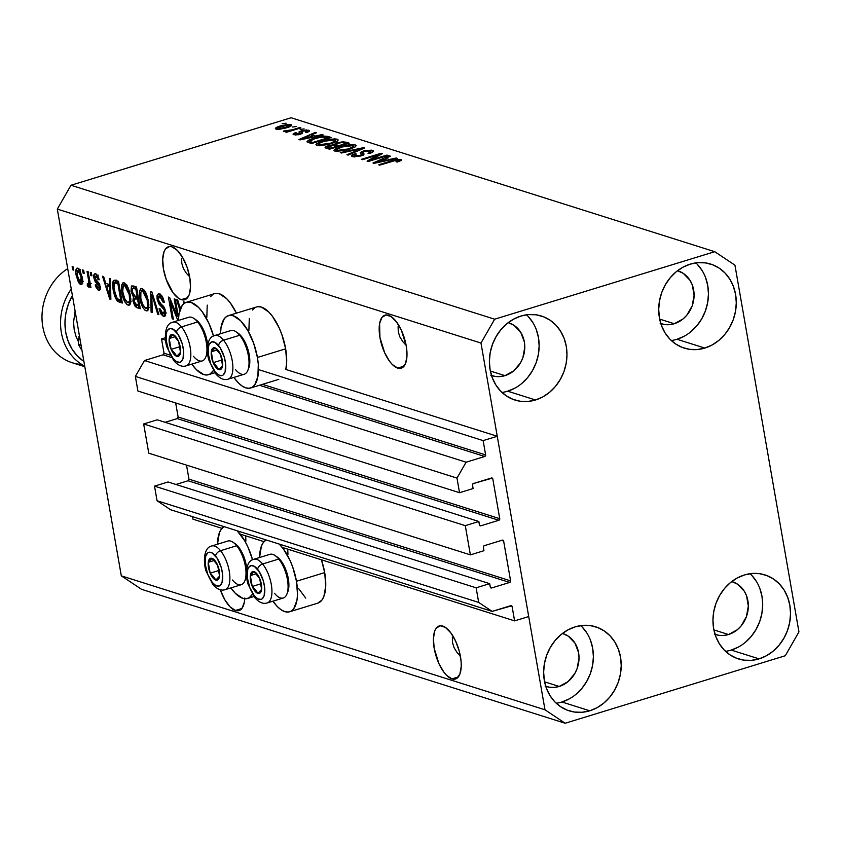 <?xml version="1.0" encoding="UTF-8"?>
<svg xmlns="http://www.w3.org/2000/svg" width="841" height="841" viewBox="0 0 841 841"><rect width="100%" height="100%" fill="white"/><g stroke="black" fill="none" stroke-linecap="round" stroke-linejoin="round"><path stroke-width="1.26" d="M165.351 337.756L161.525 338.923L165.561 340.206L161.525 338.923L164.027 353.22L170.197 355.175L164.027 353.22L161.525 338.923L165.351 337.756M258.492 369.577L483.144 440.61L497.252 436.279L285.803 369.43L497.252 436.279L528.716 616.548L514.608 620.879L512.106 606.582L510.003 605.909L512.106 606.582L511.622 605.804L492.143 611.386L478.687 602.419L476.132 587.817L489.672 583.654L490.44 587.523L491.617 587.975L509.678 582.435L188.069 480.758A1.304 1.135 107.5 0 0 188.973 479.16L510.592 580.847L503.643 541.068L501.541 540.395L503.643 541.068L502.298 540.164L484.237 545.704L483.333 546.797L483.932 550.718L470.382 554.871L148.762 453.183L143.664 423.969L465.283 525.657L478.823 521.494L479.591 525.362L480.768 525.814L498.829 520.274L177.22 418.597A1.304 1.135 107.5 0 0 178.124 416.999L499.743 518.687L492.794 478.907L490.692 478.235L492.794 478.907L492.311 478.13L473.388 483.543L472.484 484.626L473.084 488.547L459.533 492.71L456.989 478.098L466.103 462.203L484.721 456.495L259.459 385.273L484.721 456.495L485.635 454.907L483.144 440.61L258.492 369.577M262.476 384.348L485.635 454.907A1.304 1.135 -72.5 0 1 484.721 456.495L466.103 462.203L144.484 360.526L466.103 462.203L456.989 478.098L135.369 376.411L456.989 478.098L459.533 492.71L137.913 391.023L459.533 492.71L473.084 488.547L472.484 485.131A1.304 1.135 -72.5 0 1 473.388 483.543L491.449 478.003A1.304 1.135 -72.5 0 1 492.794 478.907L499.743 518.687A1.304 1.135 -72.5 0 1 498.829 520.274L177.22 418.597L165.099 422.308L177.22 418.597L178.124 416.999L499.743 518.687L498.829 520.274L480.768 525.814A1.304 1.135 -72.5 0 1 479.423 524.921L478.823 521.494L157.214 419.817L478.823 521.494L465.283 525.657L470.382 554.871L148.762 453.183L143.664 423.969L465.283 525.657L470.382 554.871L483.932 550.718L483.333 547.291A1.304 1.135 -72.5 0 1 484.237 545.704L502.298 540.164A1.304 1.135 -72.5 0 1 503.643 541.068L510.592 580.847A1.304 1.135 -72.5 0 1 509.678 582.435L188.069 480.758L175.948 484.469L188.069 480.758L188.973 479.16L510.592 580.847L509.678 582.435L491.617 587.975A1.304 1.135 -72.5 0 1 490.271 587.081L489.672 583.654L168.063 481.977L489.672 583.654L476.132 587.817L154.513 486.13L476.132 587.817L478.687 602.419L157.067 500.742L478.687 602.419L492.143 611.386L170.523 509.709L492.143 611.386L510.76 605.678A1.304 1.135 -72.5 0 1 512.106 606.582L514.608 620.879L282.229 547.407L514.608 620.879L528.716 616.548L497.252 436.279L483.144 440.61L485.635 454.907L262.476 384.348M163.112 354.807A1.304 1.135 107.5 0 0 164.027 353.22L163.112 354.807L144.484 360.526L135.369 376.411L137.913 391.023L135.369 376.411L144.484 360.526L163.112 354.807L171.501 357.467L163.112 354.807M175.674 402.965L178.124 416.999L175.674 402.965M479.664 525.467L480.768 525.814L479.664 525.467M157.214 419.817L143.664 423.969L157.214 419.817M186.523 465.126L188.973 479.16L186.523 465.126M490.513 587.628L491.617 587.975L490.513 587.628M168.063 481.977L154.513 486.13L157.067 500.742L170.523 509.709L157.067 500.742L154.513 486.13L168.063 481.977M192.547 516.668L192.988 519.191L221.95 528.348L192.988 519.191L192.547 516.668M240.179 534.109L264.011 541.646L240.179 534.109M442.723 626.061A27.732 11.827 73 0 1 459.68 652.837A27.732 11.827 73 0 1 455.465 679.002A27.732 11.827 73 0 1 451.943 678.908L458.324 676.942L451.943 678.908L446.56 675.302L443.859 672.138L438.96 663.707L434.187 648.327L433.42 638.54L434.776 630.866L436.195 628.206L440.242 625.767L445.373 627.386L450.797 632.831L455.696 641.263L459.323 651.407L461.12 661.709L461.236 666.429L459.88 674.104L456.621 678.487L451.943 678.908A27.732 11.827 73 0 1 434.976 652.132A27.732 11.827 73 0 1 439.202 625.967A27.732 11.827 73 0 1 442.723 626.061M388.479 315.259A27.732 11.827 73 0 1 405.436 342.024A27.732 11.827 73 0 1 401.22 368.2A27.732 11.827 73 0 1 397.698 368.095L404.079 366.14L397.698 368.095L392.316 364.5L389.614 361.336L384.715 352.905L379.943 337.525L379.596 323.543L381.951 317.404L385.998 314.955L391.128 316.584L396.553 322.019L401.451 330.46L406.235 345.84L406.991 355.627L405.635 363.301L402.376 367.675L397.698 368.095A27.732 11.827 73 0 1 380.731 341.33A27.732 11.827 73 0 1 384.957 315.165A27.732 11.827 73 0 1 388.479 315.259M244.731 598.75A27.732 11.827 73 0 1 238.991 610.566A27.732 11.827 73 0 1 235.469 610.461L241.851 608.506L235.469 610.461L230.087 606.866L224.82 599.791L220.279 589.73A27.732 11.827 73 0 0 235.469 610.461L237.94 610.766L241.998 608.316L244.353 602.177L244.763 597.993M172.006 246.823A27.732 11.827 73 0 1 188.962 273.588A27.732 11.827 73 0 1 184.747 299.753A27.732 11.827 73 0 1 181.225 299.659L187.606 297.703L181.225 299.659L178.576 298.345L173.141 292.899L166.234 279.506L163.469 269.088L162.712 259.291L164.058 251.617L165.477 248.968L169.525 246.518L172.006 246.823L177.388 250.418L182.644 257.493L186.996 266.965L189.761 277.393L190.518 287.191L189.172 294.855L185.903 299.238L181.225 299.659A27.732 11.827 73 0 1 164.258 272.894A27.732 11.827 73 0 1 168.484 246.718A27.732 11.827 73 0 1 172.006 246.823M491.512 375.517A27.732 24.074 -72.5 0 0 491.996 375.675A27.732 24.074 -72.5 0 0 504.968 375.654L513.798 370.828L520.579 362.713L522.86 357.793L524.784 347.175L524.342 341.877L520.747 332.332L514.051 325.351L508.227 322.639A27.732 24.074 -72.5 0 1 508.721 322.786A27.732 24.074 -72.5 0 1 524.7 349.183A27.732 24.074 -72.5 0 1 504.968 375.654L490.345 371.028L504.968 375.654L500.195 376.579L495.433 376.453L490.86 375.286M545.756 686.319A27.732 24.074 -72.5 0 0 546.24 686.487A27.732 24.074 -72.5 0 0 559.212 686.456L568.043 681.63L574.823 673.515L577.105 668.595L579.029 657.977L578.587 652.679L574.992 643.134L568.295 636.153L562.471 633.441A27.732 24.074 -72.5 0 1 562.965 633.588A27.732 24.074 -72.5 0 1 578.944 659.985A27.732 24.074 -72.5 0 1 559.212 686.456L544.59 681.83L559.212 686.456L554.44 687.381L549.678 687.255L545.105 686.088M715.06 634.398A27.732 24.074 -72.5 0 0 715.544 634.566A27.732 24.074 -72.5 0 0 728.516 634.534L737.347 629.709L741.068 625.998L746.409 616.674L748.332 606.056L746.535 595.743L744.306 591.212L737.61 584.232L731.775 581.52A27.732 24.074 -72.5 0 1 732.269 581.667A27.732 24.074 -72.5 0 1 748.259 608.064A27.732 24.074 -72.5 0 1 728.516 634.534L713.893 629.909L728.516 634.534L723.754 635.46L718.992 635.333L714.419 634.167M660.816 323.596A27.732 24.074 -72.5 0 0 661.299 323.753A27.732 24.074 -72.5 0 0 674.272 323.732L683.102 318.907L686.824 315.196L692.175 305.872L694.088 295.254L692.29 284.941L690.062 280.41L683.365 273.43L677.531 270.718A27.732 24.074 -72.5 0 1 678.025 270.865A27.732 24.074 -72.5 0 1 694.014 297.262A27.732 24.074 -72.5 0 1 674.272 323.732L659.649 319.107L674.272 323.732L669.51 324.658L664.747 324.531L660.174 323.365M671.307 340.531A44.047 38.223 107.5 0 0 676.984 339.27L704.821 348.069A44.047 38.223 -72.5 0 1 684.217 348.111A44.047 38.223 -72.5 0 1 658.829 306.198A44.047 38.223 -72.5 0 1 690.177 264.148L682.881 267.238L676.153 271.822L670.245 277.719L665.378 284.7L661.751 292.51L659.502 300.847L658.703 309.383L659.407 317.793L661.562 325.751L665.105 332.962L669.888 339.133L675.733 344.043L682.419 347.491L689.683 349.351L697.252 349.541L704.821 348.069L712.106 344.989L718.845 340.405L724.753 334.508L729.61 327.517L733.236 319.706L735.497 311.38L736.285 302.844L735.591 294.434L733.426 286.466L729.893 279.265L725.1 273.083L719.255 268.184L712.569 264.736L705.305 262.876L697.746 262.676L690.177 264.148A44.047 38.223 -72.5 0 1 710.771 264.106A44.047 38.223 -72.5 0 1 736.169 306.029A44.047 38.223 -72.5 0 1 704.821 348.069L676.984 339.27A44.047 38.223 107.5 0 0 706.997 305.704A44.047 38.223 107.5 0 0 695.854 262.886M725.552 651.333A44.047 38.223 107.5 0 0 731.228 650.072L759.066 658.871A44.047 38.223 -72.5 0 1 738.461 658.923A44.047 38.223 -72.5 0 1 713.073 617A44.047 38.223 -72.5 0 1 744.422 574.96L737.126 578.04L730.398 582.624L724.49 588.521L719.623 595.512L715.996 603.323L713.746 611.649L712.947 620.185L713.641 628.595L715.807 636.563L719.349 643.764L724.133 649.935L729.977 654.845L736.663 658.293L743.928 660.153L751.486 660.343L759.066 658.871L766.351 655.791L773.089 651.207L778.997 645.31L783.854 638.33L787.481 630.519L789.741 622.182L790.529 613.646L789.836 605.236L787.67 597.268L784.138 590.067L779.344 583.896L773.499 578.986L766.813 575.538L759.549 573.678L751.991 573.488L744.422 574.96A44.047 38.223 -72.5 0 1 765.016 574.918A44.047 38.223 -72.5 0 1 790.414 616.831A44.047 38.223 -72.5 0 1 759.066 658.871L731.228 650.072A44.047 38.223 107.5 0 0 761.242 616.516A44.047 38.223 107.5 0 0 750.098 573.699M556.237 703.255A44.047 38.223 107.5 0 0 561.925 701.993L589.751 710.792A44.047 38.223 -72.5 0 1 569.157 710.834A44.047 38.223 -72.5 0 1 543.759 668.921A44.047 38.223 -72.5 0 1 575.107 626.881L567.822 629.962L561.084 634.545L555.176 640.443L550.319 647.423L546.692 655.234L544.432 663.57L543.643 672.106L544.337 680.516L546.503 688.474L550.035 695.686L554.829 701.857L560.674 706.766L567.36 710.214L574.624 712.075L582.182 712.264L589.751 710.792L597.047 707.712L603.775 703.129L609.683 697.231L614.55 690.24L618.177 682.429L620.427 674.104L621.226 665.567L620.521 657.157L618.366 649.189L614.824 641.988L610.04 635.817L604.195 630.908L597.509 627.46L590.245 625.599L582.676 625.41L575.107 626.881A44.047 38.223 -72.5 0 1 595.712 626.829A44.047 38.223 -72.5 0 1 621.1 668.753A44.047 38.223 -72.5 0 1 589.751 710.792L561.925 701.993A44.047 38.223 107.5 0 0 591.927 668.437A44.047 38.223 107.5 0 0 580.784 625.62M501.993 392.453A44.047 38.223 107.5 0 0 507.68 391.191L535.507 399.99A44.047 38.223 -72.5 0 1 514.913 400.032A44.047 38.223 -72.5 0 1 489.515 358.119A44.047 38.223 -72.5 0 1 520.863 316.069L513.578 319.16L506.839 323.732L500.931 329.63L496.074 336.621L492.448 344.432L490.187 352.768L489.399 361.304L490.093 369.714L492.258 377.672L495.791 384.884L500.584 391.054L506.429 395.964L513.115 399.412L520.379 401.262L527.938 401.462L535.507 399.99L542.802 396.91L549.53 392.327L555.438 386.429L560.306 379.438L563.933 371.627L566.182 363.291L566.981 354.755L566.277 346.345L564.122 338.387L560.579 331.186L555.796 325.004L549.951 320.106L543.265 316.658L536.001 314.797L528.442 314.597L520.863 316.069A44.047 38.223 -72.5 0 1 541.467 316.027A44.047 38.223 -72.5 0 1 566.855 357.951A44.047 38.223 -72.5 0 1 535.507 399.99L507.68 391.191A44.047 38.223 107.5 0 0 537.683 357.625A44.047 38.223 107.5 0 0 526.55 314.807M289.64 611.775A37.856 16.137 73 0 1 272.936 601.199L277.488 606.718L281.209 609.841L284.836 611.638L288.211 612.048L291.217 611.06L293.74 608.716L296.947 600.327L297.525 594.619L296.474 581.257A37.856 16.137 73 0 1 289.64 611.775L317.856 603.123A37.856 16.137 -107 0 0 324.7 572.605L296.474 581.257L292.71 567.023L289.956 560.264L283.28 548.753L279.212 544.074A37.856 16.137 73 0 1 296.474 581.257L324.7 572.605A37.856 16.137 -107 0 0 321.42 559.791L324.7 572.605L325.74 585.967L323.89 596.437L321.956 600.053L317.782 603.144M259.543 557.52A37.856 16.137 73 0 1 266.145 539.943L263.349 542.456L261.414 546.082L259.543 557.52M252.447 594.261A37.856 16.137 73 0 1 247.58 598.477A37.856 16.137 73 0 1 230.876 587.901L235.438 593.42L242.776 598.34L246.161 598.75L249.167 597.762L252.447 594.261M228.384 315.617A37.856 16.137 73 0 0 220.489 333.74L221.078 327.054L224.295 318.676L226.807 316.321L229.814 315.333L233.199 315.753L240.537 320.663L247.717 330.324L253.646 343.244L257.42 357.478L285.646 348.826A37.856 16.137 -107 0 0 256.61 306.965L228.384 315.617A37.856 16.137 73 0 1 257.42 357.478L258.303 364.395L257.893 376.547L254.686 384.936L252.163 387.28L249.157 388.269L245.782 387.859L242.155 386.061L238.434 382.939L233.882 377.42A37.856 16.137 73 0 0 250.586 387.995L278.802 379.344M213.383 370.482A37.856 16.137 73 0 1 208.526 374.697A37.856 16.137 73 0 1 191.822 364.121L196.374 369.651L203.722 374.56L207.096 374.97L210.103 373.982L213.383 370.482M189.477 275.901L188.395 275.564L189.477 275.901M405.951 344.347L404.868 344.001L405.951 344.347M460.195 655.15L459.112 654.813L460.195 655.15M452.342 637.489L452.532 642.703L452.342 637.489M454.14 647.801L452.532 642.703L454.14 647.801L457.115 652.574L454.14 647.801M460.353 655.991L457.115 652.574L460.353 655.991M398.098 326.686L398.287 331.901L398.098 326.686M399.895 336.989L398.287 331.901L399.895 336.989L402.881 341.761L399.895 336.989M406.108 345.188L402.881 341.761L406.108 345.188M181.624 258.24L181.814 263.464L181.624 258.24M183.422 268.552L181.814 263.464L183.422 268.552L186.408 273.325L183.422 268.552M189.635 276.742L186.408 273.325L189.635 276.742M734.939 265.157L798.95 631.906L785.273 655.749L565.173 723.249L141.509 589.299L565.173 723.249L544.989 709.793L480.978 343.044L57.314 209.094L121.314 575.843L544.989 709.793L121.314 575.843L141.509 589.299L121.314 575.843L57.314 209.094L480.978 343.044L494.655 319.202L714.755 251.701L291.091 117.751L70.991 185.251L494.655 319.202L70.991 185.251L57.314 209.094L70.991 185.251L291.091 117.751L714.755 251.701L734.939 265.157L798.95 631.906L785.273 655.749L565.173 723.249L544.989 709.793L480.978 343.044L494.655 319.202L714.755 251.701L734.939 265.157M177.209 316.216L174.182 298.902L175.306 299.259L178.544 317.751L175.306 299.259L174.182 298.902L177.209 316.216L169.63 297.462L177.209 316.216L178.218 315.911L177.209 316.216M177.903 320.6L170.324 301.845L173.341 319.191L172.216 318.834L168.421 297.083L169.63 297.462L168.421 297.083L172.216 318.834L173.341 319.191L170.324 301.845L177.903 320.6M157.109 299.217L157.025 295.696L158.476 293.845L160.915 294.876L163.27 298.66L164.31 302.455L163.238 302.382L162.313 299.343L160.274 296.715L158.655 296.558L158.097 298.334L159.201 302.15L163.743 306.566L165.362 310.224L165.477 315.48L164.647 316.374L163.175 316.216L160.81 313.851L159.044 308.794L160.126 308.868L161.272 312.19L163.217 313.84L164.489 312.989L164.195 309.772L158.833 303.874L157.109 299.217L159.685 304.947L163.732 308.658L164.468 310.97L163.028 313.788L160.126 308.868L159.044 308.794L163.511 316.342L164.584 316.395L165.603 311.38L158.224 299.512L159.758 296.474L163.238 302.382L164.31 302.455C163.375 297.798 161.745 294.97 159.412 293.961L158.213 293.898L157.109 299.217L158.14 298.902L157.109 299.217M151.096 312.158L150.707 291.48L151.864 291.848L158.896 314.629L157.74 314.261L151.79 294.224L152.263 312.526L151.096 312.158L152.263 312.526L151.79 294.224L157.74 314.261L158.896 314.629L151.864 291.848L150.707 291.48L151.096 312.158L152.242 311.801L151.096 312.158M142.161 288.505L145.083 291.312L147.406 296.747L148.846 304.673L148.584 308.857L146.996 310.907L145.03 310.276L142.865 307.617L141.015 303.265L139.343 292.437L140.51 288.789L142.161 288.505L141.078 288.463L139.553 290.828L139.816 298.292C140.836 304.589 142.917 308.773 146.05 310.823L147.143 310.865L148.342 300.742L145.945 292.931L142.161 288.505M124.163 282.818L127.086 285.614L129.419 291.06L130.849 298.986L130.597 303.17L129.43 305.052L127.044 304.589L124.878 301.919L123.017 297.577L121.356 286.749L122.513 283.102L124.163 282.818L123.08 282.776L121.567 285.141L121.819 292.605C122.849 298.902 124.92 303.086 128.053 305.136L129.146 305.178L130.355 295.044L127.958 287.244L124.163 282.818M109.53 284.594L109.341 278.403L110.507 278.77L110.854 299.428L109.751 299.081L102.497 276.237L103.664 276.605L105.745 283.406L109.53 284.594L105.745 283.406L103.664 276.605L102.497 276.237L109.751 299.081L110.854 299.428L110.507 278.77L109.341 278.403L109.53 284.594L110.602 284.269L109.53 284.594M72.673 269.74L72.137 266.639L73.262 266.996L73.798 270.098L72.673 269.74L73.798 270.098L73.262 266.996L72.137 266.639L72.673 269.74L73.682 269.435L72.673 269.74M206.823 317.257L207.233 305.104M210.45 296.726L212.973 294.371M215.979 293.383L219.354 293.803L226.702 298.713L230.381 303.023L236.416 313.157A37.856 16.137 -107 0 0 214.55 293.667L186.334 302.318A37.856 16.137 73 0 1 213.509 335.99L208.852 323.196L202.166 311.685L198.476 307.364L191.138 302.455L187.764 302.045L184.747 303.023L182.234 305.378L179.017 313.767L178.429 320.442A37.856 16.137 73 0 1 186.334 302.318M258.029 306.681L261.414 307.102L268.752 312.011L272.442 316.321L279.117 327.832L281.872 334.592L285.646 348.826L286.686 362.187L285.803 369.43A37.856 16.137 -107 0 0 285.646 348.826L257.42 357.478A37.856 16.137 73 0 1 250.586 387.995M248.883 330.555L249.293 318.403M252.51 310.024L255.023 307.669M245.887 541.036L245.698 535.854M287.937 554.335L287.759 549.152M305.714 598.067L298.523 588.416M80.641 284.542L82.019 284.121L80.641 284.542C82.628 284.395 83.164 281.977 82.229 277.299L77.782 268.153C75.764 268.332 75.248 270.791 76.216 275.554L77.225 275.249L76.216 275.554L75.837 272.694L76.52 268.426L78.139 268.311L79.99 270.339L82.45 278.728L81.882 284.279L80.284 284.395L78.465 282.408L76.216 275.554L80.641 284.542L81.419 284.573M83.08 273.031L82.534 269.929L83.658 270.276L84.205 273.388L83.08 273.031L84.205 273.388L83.658 270.276L82.534 269.929L83.08 273.031L84.089 272.726L83.08 273.031M88.515 287.033L89.356 284.647L90.365 284.332L89.356 284.647L89.798 287.17L90.807 286.865L89.798 287.17L90.923 287.527L88.158 271.706L87.033 271.349L88.463 279.548L89.472 279.244L88.463 279.548L87.033 271.349L88.158 271.706L90.923 287.527L89.798 287.17L89.356 284.647L88.757 287.044L87.306 285.845L87.338 283.722L88.326 284.269L88.778 283.648L88.463 279.548L88.831 282.723L88.147 284.247L87.338 283.722L87.306 285.845L88.778 287.044M90.807 275.48L90.271 272.368L91.396 272.726L91.932 275.837L90.807 275.48L91.932 275.837L91.396 272.726L90.271 272.368L90.807 275.48L91.816 275.165L90.807 275.48M95.695 273.819C94.055 273.409 93.467 274.839 93.919 278.077L94.938 277.772L93.919 278.077L93.782 277.057L94.507 273.903L96.21 274.05L97.808 275.774L99.259 279.748L98.187 279.675L96.011 276.048L95.022 276.479L95.054 278.445L99.375 283.69L100.363 289.052L99.49 290.271L98.113 290.008L95.79 286.813L95.243 284.889L96.316 284.962L98.166 287.948L99.028 287.864L99.238 286.455L95.212 281.746L93.919 278.077L99.238 286.455L98.166 287.948L96.316 284.962L95.243 284.889L98.597 290.219L99.49 290.271L100.3 286.497L94.98 278.045L96.011 276.048L98.187 279.675L99.259 279.748L95.695 273.819L94.781 273.767M113.136 289.987L112.578 283.669L113.23 280.789L114.849 280.179L118.518 281.304L122.323 303.054L118.392 301.74L116.678 300.248L114.681 296.179L113.136 289.987L117.477 301.152L122.323 303.054L118.518 281.304L113.977 280.211L113.136 289.987L114.145 289.682L113.136 289.987M131.028 291.291L131.417 286.108L136.515 286.991L140.31 308.752L136.379 307.449L134.602 305.672L132.931 300.605L133.446 297.094L131.028 291.291L133.446 297.094L133.036 301.278L136.957 307.69L140.31 308.752L136.515 286.991L131.848 285.845L131.028 291.291L132.048 290.975L131.028 291.291M183.485 303.979L183.422 301.824L184.589 302.192L184.6 303.117L184.589 302.192L183.422 301.824L183.485 303.979M179.9 310.129L176.578 299.659L177.745 300.027L179.827 306.828L181.088 307.228L179.827 306.828L177.745 300.027L176.578 299.659L179.9 310.129M232.989 609.841L233.956 609.725M371.186 159.906L386.913 155.08L388.037 155.438L368.284 161.493L367.086 161.115L378.271 154.839L362.524 159.674L361.399 159.317L381.152 153.262L382.35 153.64L371.186 159.906L382.35 153.64L381.152 153.262L361.399 159.317L362.524 159.674L378.271 154.839L367.086 161.115L368.284 161.493L388.037 155.438L386.913 155.08L387.028 155.743L386.913 155.08L371.186 159.906L371.301 160.568L371.186 159.906M354.65 155.9L354.828 156.941L354.65 155.9L356.332 154.04L354.955 153.766L355.081 154.513L354.955 153.766L351.359 155.9L352.379 156.626L360.926 155.953C363.838 154.954 364.679 154.092 363.438 153.367L363.669 154.681L362.713 152.463L364.468 151.369L370.04 151.023C371.438 151.58 370.765 152.326 368.011 153.262L369.399 153.535L373.53 151.117L372.447 150.35L363.28 151.033L363.417 151.769L363.28 151.033L364.531 150.686L371.722 150.161L373.446 150.928L372.637 152.2L369.399 153.535L368.011 153.262L370.46 152.158L370.471 151.212L365.236 151.159L362.776 152.232L363.943 154.208L362.755 155.27L353.893 156.91L351.454 156.111L351.959 155.059L354.955 153.766L356.332 154.04L354.093 155.101L354.849 155.963L360.369 155.417L361.619 154.586L360.305 152.547L363.28 151.033L360.232 153.009L361.504 154.86L359.853 155.585L353.956 155.427L354.219 156.931M340.269 152.641L363.428 147.659L364.595 148.027L348.079 155.101L346.923 154.744L361.767 148.563L341.435 153.009L340.269 152.641L341.435 153.009L361.767 148.563L346.923 154.744L348.079 155.101L364.595 148.027L363.428 147.659L363.575 148.458L363.428 147.659L340.269 152.641M355.196 144.894L356.206 145.714L354.797 147.164L345.788 150.329L336.127 151.348L333.972 150.497L334.571 149.309L342.718 146.082L352.621 144.557L355.196 144.894L348.983 144.81L340.794 146.639L333.93 150.36L334.918 151.107L349.604 149.278L355.28 146.849L356.206 145.64L355.196 144.894L355.501 146.681L355.196 144.894M337.199 139.207L338.219 140.016L336.81 141.477L327.79 144.641L318.129 145.661L315.985 144.81L316.573 143.622L324.721 140.394L334.623 138.87L337.199 139.207L330.997 139.122L322.797 140.952L315.943 144.673L316.931 145.419L331.617 143.59L337.294 141.162L338.208 139.953L337.199 139.207L337.514 140.994L337.199 139.207M315.217 136.095L322.071 134.581L323.238 134.949L300.027 139.911L298.933 139.564L315.228 132.415L316.395 132.783L311.443 134.896L315.217 136.095L311.443 134.896L316.395 132.783L315.228 132.415L298.933 139.564L300.027 139.911L323.238 134.949L322.071 134.581L322.166 135.18L322.071 134.581L315.217 136.095L315.322 136.641L315.217 136.095M282.177 123.722L286.129 123.217L282.177 123.722M280.347 125.95L287.538 124.405L291.68 125.214L287.18 127.622L279.433 129.325L276.468 129.251L275.406 128.326L280.347 125.95C276.121 127.191 274.692 128.252 276.069 129.146L286.539 127.821C290.849 126.571 292.321 125.488 290.954 124.584L291.175 125.877L290.954 124.584L280.347 125.95L280.463 126.634L280.347 125.95M292.584 127.012L296.526 126.507L292.584 127.012M292.311 129.808L299.764 127.527L300.889 127.885L286.518 132.289L285.393 131.932L287.685 131.228L283.47 131.343L292.311 129.808L283.522 131.017L283.816 131.595L287.685 131.228L285.393 131.932L286.518 132.289L300.889 127.885L299.764 127.527L299.88 128.189L299.764 127.527L292.311 129.808L292.426 130.481L292.311 129.808M300.174 129.419L304.116 128.904L300.174 129.419M295.906 134.139L296.064 135.044L296.81 132.983L295.433 132.71L295.58 133.572L295.433 132.71L293.067 134.192L293.887 134.781L300.479 134.308L302.129 132.09L302.371 133.467L301.866 131.511L302.907 131.028L306.597 130.807L305.409 132.184L306.786 132.468C309.509 131.501 310.161 130.744 308.721 130.197L301.425 130.776L301.951 133.74L301.425 130.776L306.576 129.924L309.477 131.017L306.786 132.468L305.409 132.184L306.997 131.396L306.597 130.807L302.56 131.143L301.824 131.595L302.476 133.383L298.618 134.77L293.467 134.613L293.141 133.898L294.665 132.994L296.81 132.983L295.506 133.645L296.158 134.203L299.07 134.045L299.911 133.561L298.997 131.963L301.425 130.776L299.47 132.91L299.911 133.561L295.443 133.824L295.664 135.044M313.956 138.229L324.752 136.084L331.249 137.482L311.496 143.538L307.028 141.509L313.956 138.229C309.572 139.469 307.28 140.699 307.091 141.919L311.496 143.538L331.249 137.482L328.053 136.473L328.389 138.355L328.053 136.473C324.311 135.79 319.612 136.379 313.956 138.229L314.071 138.902L313.956 138.229M336.831 142.865L343.317 141.73L349.246 143.17L329.493 149.225L325.614 147.974L325.236 147.122L328.757 145.525L333.478 144.82L336.831 142.865L333.478 144.82L328.127 145.703L325.089 147.501L329.493 149.225L349.246 143.17L345.914 142.118L346.25 144.084L345.914 142.118L336.831 142.865L336.957 143.569L336.831 142.865M389.299 159.506L396.143 158.003L397.32 158.371L374.108 163.333L373.015 162.986L389.299 155.837L390.476 156.205L385.514 158.318L389.299 159.506L385.514 158.318L390.476 156.205L389.299 155.837L373.015 162.986L374.108 163.333L397.32 158.371L396.143 158.003L396.248 158.602L396.143 158.003L389.299 159.506L389.394 160.063L389.299 159.506M398.781 160.116L395.943 161.766L397.32 162.05L401.441 160.379L401.136 159.422L401.325 160.463L401.136 159.422L401.441 160.379L397.32 162.05L395.943 161.766L399.076 160.347L396.553 160.137L379.817 165.141L378.692 164.783L396.952 159.443L401.136 159.422L392.095 160.673L378.692 164.783L379.817 165.141L396.164 160.21L398.781 160.116L399.265 161.398M291.669 125.13L290.954 124.584M287.117 130.912L287.717 130.723M275.354 128.61L276.069 129.146M278.15 128.526L285.845 127.327L289.02 125.961L288.873 125.204C289.598 125.866 288.442 126.623 285.404 127.464L285.52 128.116L285.404 127.464L278.15 128.526L278.308 129.377L277.74 128.21L281.609 126.266L288.873 125.204L289.514 126.781M287.801 131.89L287.685 131.228L287.801 131.89M283.522 131.017L283.816 131.595M286.161 131.501L285.993 130.523L286.161 131.501M286.602 131.427L286.497 130.839L286.602 131.427M289.315 131.427L289.178 130.649L289.315 131.427M309.53 130.765L308.721 130.197L308.952 131.501L308.721 130.197M306.597 130.807L307.291 132.279M302.686 132.92L301.866 131.511M299.175 134.655L299.07 134.045L299.175 134.655M300.058 134.434L299.911 133.509M298.954 132.132L299.911 133.561M315.364 133.225L315.228 132.415L315.364 133.225M311.706 136.421L311.443 134.896L311.706 136.421M312.547 136.684L301.614 139.574L309.499 135.716L312.642 137.22L309.499 135.716L301.53 139.112L312.547 136.684M309.646 141.267L312.684 142.476L327.811 137.84L324.658 136.946L321.188 137.094L313.104 139.228L309.646 141.267L315.049 138.597L320.305 137.251L325.887 137.22L327.927 138.502L327.811 137.84L312.684 142.476L312.799 143.138L310.781 141.877L311.044 143.401L310.781 141.877L309.646 141.267L309.951 143.054L309.635 141.246L309.951 143.054M322.912 141.624L322.797 140.952L322.912 141.624M331.112 139.764L330.997 139.122L331.112 139.764M319.223 144.705L323.648 144.799L330.524 143.222L335.559 140.762L335.065 139.974L332.773 139.669L325.267 140.91L318.97 143.391L318.613 144.368L319.223 144.705L319.864 142.844L323.859 141.32L334.897 139.911C336.305 140.836 334.844 141.94 330.524 143.222L330.639 143.874L330.524 143.222L319.223 144.705L319.412 145.745L318.518 144.168L318.792 145.724M334.897 139.911L335.885 141.971M328.263 146.46L328.127 145.703L328.263 146.46M333.593 145.472L333.478 144.82L333.593 145.472M336.579 146.355L330.671 148.163L330.786 148.825L328.831 147.585L329.094 149.109L328.831 147.585L327.696 147.007L333.288 145.44L336.579 146.355L336.694 147.017L336.579 146.355L333.288 145.44L329.577 145.966L327.696 146.954L330.671 148.163L336.579 146.355M345.809 143.527L338.881 145.651L338.997 146.313L336.81 144.988L337.136 146.881L336.81 144.988L335.822 144.431L337.977 143.212L342.234 142.549L345.809 143.527L345.924 144.189L345.809 143.527L342.014 142.539L337.977 143.212L335.843 144.494L338.881 145.651L345.809 143.527M340.91 147.312L340.794 146.639L340.91 147.312M349.099 145.451L348.983 144.81L349.099 145.451M337.22 150.392L341.646 150.486L348.51 148.91L353.556 146.45L353.062 145.661L350.76 145.356L343.254 146.597L336.968 149.078L336.61 150.055L337.22 150.392L337.861 148.531L341.856 147.007L352.894 145.598C354.292 146.523 352.842 147.627 348.51 148.91L348.626 149.572L348.51 148.91L337.22 150.392L337.399 151.433L336.516 149.856L336.778 151.412M352.894 145.598L353.882 147.659M359.202 150.339L359.086 149.656L359.202 150.339M361.872 149.193L361.767 148.563L361.872 149.193M372.447 150.35L372.752 152.126L372.447 150.35M370.04 151.023L371.028 152.967M363.943 154.103L363.438 153.367M359.969 156.237L359.853 155.585L359.969 156.237M361.651 155.722L361.504 154.86L361.651 155.722M361.094 153.914L361.504 154.86M361.693 154.975L363.049 154.397M363.102 154.376L361.399 155.143M378.439 155.837L378.271 154.839L378.439 155.837M381.32 154.218L381.152 153.262L381.32 154.218M389.446 156.647L389.299 155.837L389.446 156.647M385.788 159.832L385.514 158.318L385.788 159.832M386.618 160.105L375.696 162.996L383.58 159.138L386.713 160.642L383.58 159.138L375.612 162.534L386.618 160.105M392.211 161.335L392.095 160.673L392.211 161.335M401.441 160.379L401.136 159.422M288.873 125.204L279.885 126.833L277.761 128.074L277.94 129.388M217.483 544.222L219.354 532.784L221.288 529.157L224.095 526.645A37.856 16.137 73 0 0 217.483 544.222M237.162 530.776L244.72 540.805L247.906 546.976L252.563 559.77A37.856 16.137 73 0 0 237.162 530.776M228.699 605.194L229.109 605.72M82.471 283.07L81.588 282.019M77.782 268.153L77.015 268.111M78.602 270.129L78.77 268.763M78.917 268.268L78.591 270.487M81.283 281.535L82.733 283.291M81.104 276.952L80.273 282.292L77.309 275.753L78.15 270.403L79.727 269.919L78.15 270.403L81.104 276.952L82.113 276.647L81.104 276.952L79.653 272.064L77.698 270.413L77.046 273.83L78.77 280.631L80.021 282.177L81.072 281.966L81.104 276.952M83.49 281.441L80.273 282.292M80.568 269.53L78.15 270.403M89.325 285.236L87.306 285.845L89.325 285.236M90.134 284.405L90.145 283.711L90.134 284.405M88.578 284.111L90.239 283.606M91.196 283.385L88.147 284.247M90.019 282.355L88.831 282.723L90.019 282.355M99.164 279.38L98.187 279.675L99.164 279.38M97.661 275.543L96.011 276.048L97.661 275.543M98.271 275.154L96.011 276.048M100.1 289.756L98.597 290.219L100.1 289.756M100.415 288.778L99.522 287.78M100.436 287.496L98.166 287.948M100.237 286.15L99.238 286.455L100.237 286.15M99.816 284.668L98.649 285.025L99.816 284.668M99.07 283.165L97.23 283.722L99.07 283.165M99.438 287.654L100.436 288.799M110.844 298.755L109.751 299.081L110.844 298.755M108.521 285.467L108.111 284.153L108.521 285.467M109.383 285.194L110.623 285.593L109.383 285.194L106.565 286.066L109.383 285.194M109.603 287.023L109.687 293.036L110.739 292.71L109.687 293.036L109.908 296.999L110.802 296.715L109.908 296.999L106.565 286.066L110.644 286.707L106.565 286.066L109.908 296.999L109.603 287.023M122.008 301.257L119.264 302.098L122.008 301.257M122.092 301.225L120.295 300.279L117.477 301.152L119.906 299.89L122.092 301.225M115.417 282.565L115.795 280.442M116.047 279.927L115.406 282.755M117.845 283.491L120.747 300.163L121.756 299.848L120.747 300.163L117.246 298.639L114.26 290.376L113.766 285.194L114.712 282.776L118.655 282.04L115.911 282.881L117.845 283.491L114.365 282.965L113.956 288.368L116.415 297.451L117.656 298.997L120.747 300.163L117.845 283.491M129.977 304.547L128.053 305.136L129.977 304.547M130.292 304.011L128.694 302.539M122.839 292.29L121.819 292.605L122.839 292.29M124.226 285.215L124.384 284.269L121.567 285.141L124.384 284.269L124.762 283.081M124.762 283.07L124.174 285.887M128.221 301.898L130.376 304.064M129.22 294.655C130.271 299.732 129.735 302.382 127.601 302.592L124.289 298.092L122.954 293.025C121.987 288.116 122.544 285.572 124.615 285.362L126.528 284.784L124.615 285.362L129.22 294.655L130.218 294.35L129.22 294.655L126.139 286.539L124.615 285.362L123.312 285.677L122.723 291.522L124.983 299.701L127.17 302.392L128.946 302.287L129.64 300.447L129.22 294.655M131.238 301.761L127.601 302.592M126.655 284.468L124.615 285.362M137.419 304.799L139.984 306.891L136.957 307.69L139.774 306.818L137.987 305.609M134.045 300.962L133.036 301.278L134.045 300.962M135.674 298.24L136.095 296.474M135.8 296.379L133.446 297.094L135.8 296.379M133.593 288.085L133.782 286.129M133.866 285.877L133.593 287.927M136.158 296.379L135.695 299.091M132.678 288.358L136.841 288.873L135.832 289.178L137.167 296.81L135.096 296.148L132.142 291.627L132.563 288.4L136.631 287.675L132.752 288.347M137.377 297.714L134.549 298.576L137.377 297.714M137.609 299.354L138.744 305.851L139.753 305.535L136.904 305.262L134.097 301.278L134.549 298.576L138.418 297.872L135.622 298.723L137.609 299.354L138.618 299.039L134.549 298.576L133.971 300.321L135.243 304.284L138.744 305.851L137.609 299.354M132.563 288.4L132.005 290.544L132.92 294.171L134.224 295.759L137.167 296.81L138.176 296.495L137.167 296.81L135.832 289.178L133.603 288.474L136.421 287.611L135.38 287.538M136.421 287.611L133.603 288.474M147.963 310.245L146.05 310.823L147.963 310.245M148.279 309.698L146.691 308.226M140.825 297.977L139.816 298.292L140.825 297.977L140.952 298.713C139.974 293.814 140.531 291.259 142.613 291.049L144.526 290.471L142.613 291.049L147.217 300.342C148.258 305.42 147.722 308.069 145.598 308.279L142.276 303.78L140.952 298.713L142.981 305.388L145.787 308.332L147.375 307.217L147.217 300.342L148.216 300.037L147.217 300.342L145.525 294.55L142.613 291.049L140.878 292.1L140.825 297.956M142.224 290.902L142.371 289.956L139.553 290.828L142.371 289.956L142.749 288.768L142.171 291.575M146.218 307.585L148.373 309.751M149.151 307.47L148.415 307.417M149.235 307.449L145.598 308.279M144.641 290.156L142.613 291.049M158.697 313.966L157.74 314.261L158.697 313.966M153.63 297.546L152.82 297.788L153.63 297.546M152.526 293.993L151.79 294.224L152.526 293.993M164.237 302.077L163.238 302.382L164.237 302.077M161.777 295.853L159.758 296.474L161.777 295.853M161.756 295.559L159.758 296.474M165.309 315.796L163.511 316.342L165.309 315.796M165.593 315.144L164.142 313.746M166.655 312.978L163.028 313.788M165.467 310.665L164.468 310.97L165.467 310.665M164.72 308.353L163.732 308.658L164.72 308.353M163.427 306.156L161.766 306.66L163.427 306.156M161.525 304.379L159.685 304.947L161.525 304.379M159.727 296.179L160.011 294.213M160.105 293.972L159.758 297.073M163.638 312.978L165.666 315.186M171.28 301.551L170.324 301.845L171.28 301.551M173.225 318.529L172.216 318.834L173.225 318.529M507.68 391.191L514.965 388.1M521.704 383.528L527.612 377.63L532.469 370.639L536.095 362.828L538.356 354.492L539.144 345.956L538.45 337.546L536.285 329.588M532.752 322.387L527.959 316.205M561.925 701.993L569.21 698.913M575.948 694.33L581.856 688.432L586.713 681.441L590.34 673.63L592.6 665.305L593.389 656.768L592.695 648.358L590.529 640.39M586.997 633.189L582.203 627.008M731.228 650.072L738.524 646.992M745.252 642.408L751.16 636.511L756.027 629.52L759.654 621.709L761.904 613.383L762.703 604.847L761.999 596.437L759.843 588.469M756.301 581.268L751.518 575.097M676.984 339.27L684.28 336.19M691.008 331.606L696.916 325.709L701.783 318.718L705.41 310.907L707.659 302.571L708.458 294.045L707.754 285.635L705.599 277.667M702.056 270.466L697.273 264.284M217.682 367.79L218.807 369.609A11.417 4.867 73 0 1 215.853 367.296L216.368 366.024L217.682 367.79L216.368 366.024L215.853 367.296L217.346 368.789L218.807 369.609L221.267 368.999L222.55 365.646L222.329 360.442L220.647 354.765L217.977 350.161L216.484 348.658L213.677 347.775L211.743 349.824L211.501 357.015L213.172 362.681L215.853 367.296A11.417 4.867 73 0 1 213.172 362.681A11.417 4.867 73 0 1 211.28 351.801A11.417 4.867 73 0 1 215.012 347.848A11.417 4.867 73 0 1 220.647 354.765A11.417 4.867 73 0 1 222.55 365.646L220.647 354.765L215.012 347.848L211.28 351.801L213.172 362.681L216.368 366.024L213.172 362.681L211.28 351.801L215.012 347.848L220.647 354.765L222.55 365.646A11.417 4.867 73 0 1 218.807 369.609L222.55 365.646L218.807 369.609L217.682 367.79M247.864 370.303L248.778 367.98A20.626 8.799 -107 0 0 241.399 336.337L239.696 335.265A22.844 9.745 73 0 1 247.864 370.303A22.844 9.745 73 0 1 235.448 369.525M218.555 345.514A17.619 7.516 73 0 1 225.609 369.409A17.619 7.516 73 0 1 215.275 371.943A5.225 3.259 140.8 0 0 215.759 373.877A5.225 3.259 -39.2 0 1 215.275 371.943L210.723 363.785L208.253 353.914L208.705 345.672L209.504 343.801L211.921 341.835L215.096 342.434L220.216 347.848L224.221 356.931L225.577 363.533L225.125 371.775L223.233 374.949L221.898 375.622L218.723 375.023L215.275 371.943A17.619 7.516 73 0 1 208.221 348.048A17.619 7.516 73 0 1 218.555 345.514A5.225 3.259 -39.2 0 1 223.548 340.216A5.225 3.259 140.8 0 0 218.555 345.514M229.299 378.608A22.844 9.745 -107 0 0 232.431 361.903A22.844 9.745 -107 0 0 223.548 340.216A22.844 9.745 73 0 1 232.621 363.323A22.844 9.745 73 0 1 228.121 379.175L244.268 374.234A22.844 9.745 -107 0 0 248.768 358.371A22.844 9.745 -107 0 0 239.696 335.265L223.548 340.216L239.696 335.265A22.844 9.745 -107 0 0 230.876 330.555L214.728 335.506A22.844 9.745 73 0 1 223.548 340.216A22.844 9.745 -107 0 0 213.561 336.074M237.362 332.731L243.354 339.07L248.042 349.709L249.84 361.041L248.757 368.032M236.048 331.785A22.844 9.745 73 0 1 239.696 335.265L241.399 336.337A20.626 8.799 -107 0 0 238.119 333.204L236.048 331.785M220.794 355.217L222.066 360.61L221.635 360.085L213.172 362.681L221.635 360.085L220.794 355.217M217.178 349.993L211.28 351.801L217.178 349.993M256.736 591.57L257.861 593.389A11.417 4.867 73 0 1 254.907 591.076L255.422 589.804L256.736 591.57L255.422 589.804L254.907 591.076L256.4 592.569L257.861 593.389L260.321 592.779L261.604 589.425L261.383 584.222L259.701 578.545L257.031 573.94L255.538 572.437L252.731 571.554L250.797 573.604L250.555 580.795L252.226 586.461L254.907 591.076A11.417 4.867 73 0 1 252.226 586.461A11.417 4.867 73 0 1 250.334 575.58A11.417 4.867 73 0 1 254.066 571.628A11.417 4.867 73 0 1 259.701 578.545A11.417 4.867 73 0 1 261.604 589.425L259.701 578.545L254.066 571.628L250.334 575.58L252.226 586.461L255.422 589.804L252.226 586.461L250.334 575.58L254.066 571.628L259.701 578.545L261.604 589.425A11.417 4.867 73 0 1 257.861 593.389L261.604 589.425L257.861 593.389L256.736 591.57M286.918 594.082L287.843 591.759A20.626 8.799 -107 0 0 280.463 560.117L278.749 559.044A22.844 9.745 73 0 1 286.918 594.082A22.844 9.745 73 0 1 274.502 593.304M257.609 569.294A17.619 7.516 73 0 1 264.663 593.189A17.619 7.516 73 0 1 254.329 595.722A5.225 3.259 140.8 0 0 254.812 597.657A5.225 3.259 -39.2 0 1 254.329 595.722L249.777 587.565L247.307 577.693L247.759 569.452L248.558 567.58L250.975 565.615L254.15 566.214L259.27 571.628L263.275 580.711L264.631 587.312L264.179 595.554L262.287 598.729L260.962 599.402L257.777 598.803L254.329 595.722A17.619 7.516 73 0 1 247.275 571.827A17.619 7.516 73 0 1 257.609 569.294A5.225 3.259 -39.2 0 1 262.602 563.996A5.225 3.259 140.8 0 0 257.609 569.294M268.353 602.387A22.844 9.745 -107 0 0 271.485 585.683A22.844 9.745 -107 0 0 262.602 563.996A22.844 9.745 73 0 1 271.685 587.102A22.844 9.745 73 0 1 267.175 602.955L283.322 598.014A22.844 9.745 -107 0 0 287.822 582.151A22.844 9.745 -107 0 0 278.749 559.044L262.602 563.996L278.749 559.044A22.844 9.745 -107 0 0 269.929 554.335L253.782 559.286A22.844 9.745 73 0 1 262.602 563.996A22.844 9.745 -107 0 0 252.615 559.854M276.416 556.511L282.408 562.85L287.096 573.488L288.894 584.821L287.822 591.812M275.112 555.565A22.844 9.745 73 0 1 278.749 559.044L280.463 560.117A20.626 8.799 -107 0 0 277.173 556.984L275.112 555.565M259.848 578.997L261.12 584.39L260.699 583.864L252.226 586.461L260.699 583.864L259.848 578.997M256.232 573.772L250.334 575.58L256.232 573.772M214.676 578.272L215.811 580.09A11.417 4.867 73 0 1 212.847 577.778L213.372 576.516L214.676 578.272L213.372 576.516L212.847 577.778L214.339 579.27L217.146 580.164L218.261 579.481L219.543 576.127L219.322 570.923L216.4 562.724L213.477 559.149L210.681 558.256L208.736 560.306L208.494 567.496L210.176 573.163L212.847 577.778A11.417 4.867 73 0 1 210.176 573.163A11.417 4.867 73 0 1 208.274 562.293A11.417 4.867 73 0 1 212.016 558.329A11.417 4.867 73 0 1 217.651 565.247A11.417 4.867 73 0 1 219.543 576.127L217.651 565.247L212.016 558.329L208.274 562.293L210.176 573.163L213.372 576.516L210.176 573.163L208.274 562.293L212.016 558.329L217.651 565.247L219.543 576.127A11.417 4.867 73 0 1 215.811 580.09L219.543 576.127L215.811 580.09L214.676 578.272M234.366 543.212L238.402 546.818L242.155 552.779L245.036 560.19L246.728 568.979A20.626 8.799 -107 0 0 238.402 546.818L236.689 545.746A22.844 9.745 73 0 1 244.857 580.784A22.844 9.745 73 0 1 232.442 580.006M244.857 580.784L245.782 578.461A20.626 8.799 -107 0 0 246.518 575.728M215.548 555.996A17.619 7.516 73 0 1 222.602 579.891A17.619 7.516 73 0 1 212.268 582.424A5.225 3.259 140.8 0 0 212.762 584.358A5.225 3.259 -39.2 0 1 212.268 582.424L207.716 574.266L205.246 564.406L205.698 556.153L207.59 552.989L208.915 552.316L212.1 552.915L217.209 558.329L221.215 567.412L222.571 574.014L222.119 582.256L220.226 585.431L218.902 586.103L215.727 585.504L212.268 582.424A17.619 7.516 73 0 1 205.215 558.529A17.619 7.516 73 0 1 215.548 555.996A5.225 3.259 -39.2 0 1 220.552 550.697A5.225 3.259 140.8 0 0 215.548 555.996M226.292 589.089A22.844 9.745 -107 0 0 229.435 572.385A22.844 9.745 -107 0 0 220.552 550.697A22.844 9.745 73 0 1 229.625 573.804A22.844 9.745 73 0 1 225.125 589.667L241.262 584.716A22.844 9.745 -107 0 0 245.761 568.852A22.844 9.745 -107 0 0 236.689 545.746L220.552 550.697L236.689 545.746A22.844 9.745 -107 0 0 227.869 541.036L211.732 545.988A22.844 9.745 73 0 1 220.552 550.697A22.844 9.745 -107 0 0 210.555 546.555M246.665 574.781L245.761 578.513M233.052 542.266A22.844 9.745 73 0 1 236.689 545.746L238.402 546.818A20.626 8.799 -107 0 0 235.112 543.685L233.052 542.266M217.787 565.709L219.059 571.092L218.639 570.566L210.176 573.163L218.639 570.566L217.787 565.709M214.171 560.484L208.274 562.293L214.171 560.484M175.622 354.492L176.757 356.311A11.417 4.867 73 0 1 173.793 353.998L174.318 352.736L175.622 354.492L174.318 352.736L173.793 353.998L175.285 355.491L178.092 356.384L179.207 355.701L180.489 352.347L180.268 347.144L178.597 341.478L175.916 336.863L172.952 334.55L171.617 334.476L169.682 336.526L169.44 343.717L171.112 349.383L173.793 353.998A11.417 4.867 73 0 1 171.112 349.383A11.417 4.867 73 0 1 169.22 338.513A11.417 4.867 73 0 1 172.952 334.55A11.417 4.867 73 0 1 178.597 341.478A11.417 4.867 73 0 1 180.489 352.347L178.597 341.478L172.952 334.55L169.22 338.513L171.112 349.383L174.318 352.736L171.112 349.383L169.22 338.513L172.952 334.55L178.597 341.478L180.489 352.347A11.417 4.867 73 0 1 176.757 356.311L180.489 352.347L176.757 356.311L175.622 354.492M195.301 319.433L199.349 323.039L203.091 328.999L205.982 336.411L207.664 345.199A20.626 8.799 -107 0 0 199.349 323.039L197.635 321.966A22.844 9.745 73 0 1 205.803 357.005A22.844 9.745 73 0 1 193.388 356.227M205.803 357.005L206.728 354.681A20.626 8.799 -107 0 0 207.464 351.948M176.494 332.216A17.619 7.516 73 0 1 183.548 356.111A17.619 7.516 73 0 1 173.214 358.644A5.225 3.259 140.8 0 0 173.709 360.579A5.225 3.259 -39.2 0 1 173.214 358.644L168.663 350.487L166.192 340.626L166.644 332.374L167.443 330.502L169.861 328.537L173.036 329.136L178.155 334.55L182.161 343.633L183.517 350.234L183.065 358.476L181.172 361.651L179.848 362.324L176.673 361.725L173.214 358.644A17.619 7.516 73 0 1 166.161 334.75A17.619 7.516 73 0 1 176.494 332.216A5.225 3.259 -39.2 0 1 181.488 326.918A5.225 3.259 140.8 0 0 176.494 332.216M187.238 365.309A22.844 9.745 -107 0 0 190.381 348.605A22.844 9.745 -107 0 0 181.488 326.918A22.844 9.745 73 0 1 190.571 350.024A22.844 9.745 73 0 1 186.071 365.888L202.208 360.936A22.844 9.745 -107 0 0 206.707 345.073A22.844 9.745 -107 0 0 197.635 321.966L181.488 326.918L197.635 321.966A22.844 9.745 -107 0 0 188.815 317.257L172.668 322.208A22.844 9.745 73 0 1 181.488 326.918A22.844 9.745 -107 0 0 171.501 322.776M207.611 351.002L206.707 354.734M193.998 318.487A22.844 9.745 73 0 1 197.635 321.966L199.349 323.039A20.626 8.799 -107 0 0 196.058 319.906L193.998 318.487M178.734 341.93L180.006 347.312L179.585 346.786L171.112 349.383L179.585 346.786L178.734 341.93M175.117 336.705L169.22 338.513L175.117 336.705M71.264 289.02A52.205 45.309 107.5 0 0 84.72 366.108A52.205 45.309 -72.5 0 1 71.264 289.02M83.9 361.462A48.946 42.471 -72.5 0 1 72.389 295.496L68.342 304.2L65.84 313.462L64.957 322.944L65.735 332.29L68.132 341.131L72.074 349.141L77.383 355.995L83.89 361.451M81.861 364.5A52.205 45.309 -72.5 0 1 42.586 325.383A52.205 45.309 -72.5 0 1 67.701 268.626A52.205 45.309 107.5 0 0 42.05 319.906A52.205 45.309 107.5 0 0 72.221 362.734L84.825 366.718M78.949 336.6L78.381 344.421L78.949 336.6M81.146 349.194L78.381 344.421L81.083 345.273L78.381 344.421L81.146 349.194M75.101 311.002L73.577 322.219L74.197 329.693L76.121 336.768L78.528 341.919M247.58 598.477L253.94 596.521M208.526 374.697L214.886 372.742M301.835 131.648L302.171 133.603M327.696 147.017L328.001 148.762M335.822 144.431L336.137 146.218M362.713 152.463L363.259 155.574M361.619 154.565L361.809 155.669M114.712 282.776L117.54 281.914M214.728 335.506C205.057 337.546 207.117 356.153 209.167 360.789L215.738 373.856C219.943 378.681 224.074 380.458 228.121 379.175M253.782 559.286C244.121 561.325 246.171 579.933 248.221 584.569L254.791 597.636C259.007 602.461 263.128 604.237 267.175 602.955M211.732 545.988C202.061 548.027 204.111 566.634 206.161 571.27L212.741 584.337C216.946 589.163 221.078 590.939 225.125 589.667M172.668 322.208C163.007 324.248 165.057 342.855 167.107 347.491L173.688 360.558C177.893 365.383 182.013 367.16 186.071 365.888"/></g></svg>
